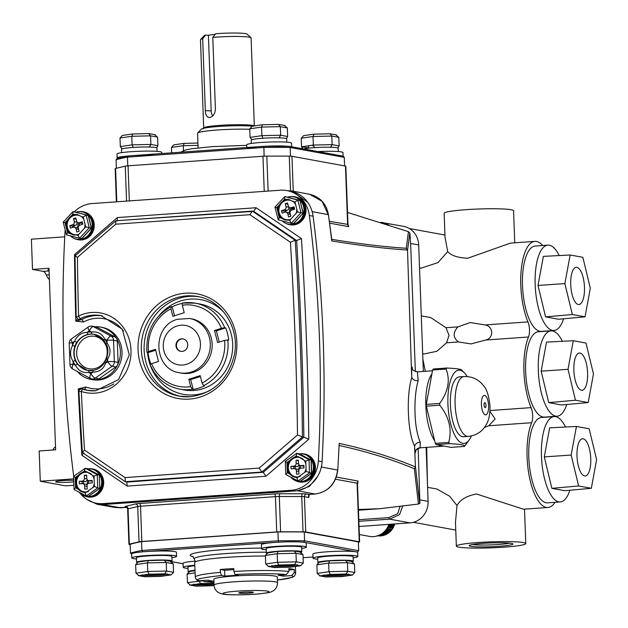 <?xml version="1.0" encoding="UTF-8"?>
<svg xmlns="http://www.w3.org/2000/svg" width="628" height="628" viewBox="0 0 628 628"><rect width="100%" height="100%" fill="white"/><g stroke="black" fill="none" stroke-linecap="round" stroke-linejoin="round"><path stroke-width="0.94" d="M76.451 317.054L78.563 316.065A2.536 0.785 64.1 0 0 80.423 318.537L79.803 319.173L81.554 319.574A2.536 0.761 -118.1 0 1 83.493 321.999L75.815 321.198L77.417 319.048M88.619 390.545A37.986 35.223 100.4 0 1 84.113 389.203A2.536 0.934 110.7 0 0 85.879 386.989A35.458 32.876 -79.6 0 0 98.847 388.881A35.458 32.876 -79.6 0 0 113.794 383.889M249.897 214.69L252.291 211.087L295.231 240.273L290.426 242.243L249.897 214.69L115.717 224.204L115.842 220.758L252.016 211.102M79.803 319.173A2.536 2.347 -79.6 0 1 78.351 319.401L76.184 316.904L75.007 255.863L115.842 220.758M115.717 224.204L77.417 257.339L75.266 255.863M115.717 220.75L253.83 211.346M301.44 238.561A3685.253 3416.909 100.4 0 1 308.795 439.184L265.934 476.26L263.265 472.303L261.86 472.044L125.412 481.715L125.011 477.602L259.191 468.088L261.86 472.044L302.445 436.939L303.842 437.198A3681.454 3413.384 -79.6 0 0 296.628 240.524L253.696 211.338L256.091 207.735L301.44 238.561L296.628 240.524L295.231 240.273A3681.454 3413.384 100.4 0 1 302.445 436.939L297.491 434.953A3677.654 3409.859 -79.6 0 0 290.426 242.243M265.934 476.26L127.217 486.096L126.809 481.974L125.215 481.637L82.299 452.466L84.482 450.048L125.011 477.602M83.32 389.046L83.76 389.164A2.536 2.347 100.4 0 0 83.383 389.062L81.985 388.803C79.944 389.156 78.924 390.027 78.916 391.417L82.299 452.466M75.713 255.258L74.512 254.646L117.365 217.563L256.091 207.735M117.24 221.009L117.365 217.563M308.795 439.184L303.842 437.198L263.265 472.303L127.013 482.061M83.877 452.788L81.868 455.269A3685.253 3416.909 100.4 0 1 78.296 388.873L85.879 386.989M83.76 389.164L83.014 389.219A37.986 35.223 -79.6 0 0 87.457 390.357A37.986 35.223 -79.6 0 0 95.668 390.804M80.062 389.172L78.296 388.873L79.316 389.925M102.27 315.853A37.986 35.223 100.4 0 0 95.228 315.594A37.986 35.223 100.4 0 0 81.554 319.574L75.815 321.198A3685.253 3416.909 100.4 0 1 74.512 254.646M77.417 257.339A3677.654 3409.859 -79.6 0 0 78.563 316.065A40.522 37.57 100.4 0 1 91.869 312.477A40.522 37.57 100.4 0 1 130.993 350.149A40.522 37.57 100.4 0 1 94.828 393.159A40.522 37.57 100.4 0 1 81.334 391.464A2.536 0.942 -71.6 0 1 83.014 389.219M84.482 450.048A3677.654 3409.859 -79.6 0 1 81.334 391.464L79.183 391.487M80.345 493.514A30.395 28.181 -79.6 0 0 96.477 503.248L100.213 503.931A30.395 28.181 -79.6 0 0 106.784 504.284L294.987 490.947A30.395 28.181 -79.6 0 0 322.086 461.643A1266.323 1174.109 -79.6 0 0 313.089 216.22A30.395 28.181 -79.6 0 0 290.56 191.265L286.831 190.582A30.395 28.181 -79.6 0 0 280.253 190.221L92.049 203.558A30.395 28.181 -79.6 0 0 74.245 211.84M96.477 503.248A30.395 28.181 -79.6 0 0 103.047 503.609L291.259 490.264A30.395 28.181 -79.6 0 0 318.357 460.96A1266.323 1174.109 -79.6 0 0 309.353 215.537A30.395 28.181 -79.6 0 0 286.831 190.582M65.202 230.241A30.395 28.181 -79.6 0 0 64.951 232.862A1266.323 1174.109 -79.6 0 0 73.696 476.299M289.579 212.986A7.599 7.041 100.4 0 1 290.466 207.805M298.959 469.791A7.599 7.041 100.4 0 1 299.713 465.332M87.221 484.8A7.599 7.041 100.4 0 1 87.983 480.341M77.841 227.988A7.599 7.041 100.4 0 1 78.736 222.814M285.748 210.741A7.599 7.041 -79.6 0 0 285.819 212.138M295.309 466.73A7.599 7.041 -79.6 0 0 295.191 468.794M83.571 481.739A7.599 7.041 -79.6 0 0 83.461 483.796M74.01 225.75A7.599 7.041 -79.6 0 0 74.088 227.14M182.638 303.018A43.685 40.506 100.4 0 1 195.308 303.167L182.528 303.018L182.332 305.294L184.208 312.697L172.841 316.316L170.965 308.921L171.279 306.645L172.213 306.809A43.685 40.506 100.4 0 1 177.779 304.556A43.685 40.506 100.4 0 1 182.198 303.426M227.783 339.827A43.685 40.506 100.4 0 1 203.629 385.647L204.563 385.82A43.685 40.506 100.4 0 1 198.99 388.073A43.685 40.506 100.4 0 1 193.196 389.446L192.262 389.274A43.685 40.506 100.4 0 1 179.6 389.125L184.263 389.972A43.685 40.506 -79.6 0 0 202.726 388.756A43.685 40.506 -79.6 0 0 232.705 344.317A43.685 40.506 -79.6 0 0 199.971 304.023L195.308 303.167A43.685 40.506 100.4 0 1 224.706 327.722L225.64 327.894A43.685 40.506 100.4 0 1 228.718 339.991L224.549 340.384A41.158 38.159 100.4 0 1 202.075 383.033L200.199 375.63L188.832 379.257L190.708 386.652A41.158 38.159 100.4 0 1 151.568 363.667L150.202 364.57M150.814 363.934A43.685 40.506 100.4 0 1 148.059 352.638L146.944 352.355C145.743 331.741 153.789 316.512 171.083 306.668L171.279 306.645M181.555 373.134A27.608 25.599 -79.6 0 0 193.22 372.357A27.608 25.599 -79.6 0 0 212.17 344.277A27.608 25.599 -79.6 0 0 191.485 318.82L189.617 318.474A27.608 25.599 100.4 0 1 210.302 343.94A27.608 25.599 100.4 0 1 191.352 372.019A27.608 25.599 100.4 0 1 179.694 372.789L181.555 373.134M183.227 338.939A6.335 5.872 -79.6 0 0 180.786 339.159A6.335 5.872 -79.6 0 0 176.437 345.471A6.335 5.872 -79.6 0 0 180.95 351.39M183.392 351.178A6.335 5.872 -79.6 0 0 187.733 344.733A6.335 5.872 -79.6 0 0 182.991 338.892A6.335 5.872 -79.6 0 0 180.315 339.073A6.335 5.872 -79.6 0 0 175.973 345.51A6.335 5.872 -79.6 0 0 180.715 351.35A6.335 5.872 -79.6 0 0 183.392 351.178M151.568 363.667L158.515 361.453L155.438 349.349L148.491 351.562C146.34 328.601 161.31 313.144 170.965 308.921M155.658 350.212L148.059 352.638M147.125 352.465L148.491 351.562M203.629 385.647L202.075 383.033M182.332 305.294C192.521 303.191 212.515 307.492 221.472 328.287L214.525 330.501L217.602 342.605L224.549 340.384M225.64 327.894L216.393 330.838L219.251 342.079M214.525 330.501L216.393 330.838M221.472 328.287L224.706 327.722M174.49 315.79L172.213 306.809M200.418 376.494L190.7 379.595L188.832 379.257M193.196 389.446L190.7 379.595M192.262 389.274L190.708 386.652M131.888 554.375L130.498 553.166L130.177 544.343A119.037 10.331 -2.1 0 1 141.559 541.634L141.881 550.458L142.799 551.777A117.766 10.221 177.9 0 0 142.399 551.855M141.559 541.634L277.921 531.971L278.353 542.168L142.799 551.777M277.921 531.971A119.037 10.331 -2.1 0 1 304.266 532.002L304.596 540.826L303.622 542.2A117.766 10.221 177.9 0 0 302.924 542.192M303.622 542.2L357.403 552.028L358.69 550.709L358.368 541.885L304.266 532.002M484.062 404.974A2.536 0.926 85.9 0 0 485.177 407.666A2.536 0.926 85.9 0 0 485.931 405.311A2.536 0.926 85.9 0 0 484.816 402.619A2.536 0.926 85.9 0 0 484.062 404.974M468.3 436.413L463.597 436.75A30.011 10.935 -94.1 0 1 450.409 404.793A30.011 10.935 -94.1 0 1 459.351 376.871L464.053 376.541C472.335 376.329 478.889 379.485 483.733 386C486.794 389.07 488.89 395.868 490.021 406.395C490.06 414.229 488.867 420.187 486.441 424.269C482.571 431.405 476.526 435.455 468.3 436.413A30.011 10.935 -94.1 0 1 455.119 404.456A30.011 10.935 -94.1 0 1 464.053 376.541M467.177 376.549A36.722 13.384 85.9 0 0 464.304 372.734A36.722 13.384 85.9 0 0 447.937 404.338A36.722 13.384 85.9 0 0 469.085 440.15A36.722 13.384 85.9 0 0 471.385 435.965M461.666 370.771C462.844 369.429 457.867 368.518 446.736 368.039A43.057 15.692 -94.1 0 0 446.029 369.06C450.402 379.971 448.29 391.432 439.694 403.443A43.057 15.692 -94.1 0 0 439.726 404.33A43.057 15.692 -94.1 0 0 439.757 405.217L426.349 406.167A43.057 15.692 -94.1 0 1 426.286 404.393L439.694 403.443M446.029 369.06L432.621 370.01A43.057 15.692 -94.1 0 1 433.328 368.989L446.736 368.039M426.286 404.393L432.621 370.01M448.722 442.395A43.057 15.692 -94.1 0 0 449.515 443.682L436.099 444.632A43.057 15.692 -94.1 0 1 435.306 443.344L448.722 442.395C452.176 429.442 449.193 417.055 439.757 405.217M435.306 443.344L426.349 406.167M436.099 444.632L451.037 447.364L464.445 446.414C465.615 445.064 460.638 444.161 449.515 443.682M469.085 440.15L464.516 446.312A43.057 15.692 -94.1 0 1 464.445 446.414M103.879 340.227L94.153 334.292L92.12 334.049A18.361 17.027 -79.6 0 0 90.11 334.065A18.361 17.027 -79.6 0 0 88.116 334.332C83.524 335.399 79.725 338.084 76.718 342.378A18.361 17.027 -79.6 0 0 74.85 346.24C73.366 351.217 73.547 356.029 75.376 360.676A18.361 17.027 -79.6 0 0 77.519 364.248L87.52 370.418L89.443 370.646A1.9 0.707 93.2 0 0 89.412 370.638A1.9 0.707 93.2 0 0 88.611 372.404L90.872 373.621L93.03 372.09A20.261 18.785 100.4 0 1 90.825 372.388A20.261 18.785 100.4 0 1 88.611 372.404C83.029 373.22 78.641 370.873 75.446 365.355A1.9 0.549 -37.6 0 1 77.519 364.248M93.454 370.355A1.9 0.667 78.8 0 0 93.36 370.355A1.9 0.667 78.8 0 0 93.03 372.09C99.255 372.059 103.447 369.099 105.606 363.219L107.765 361.689A5.063 1.382 54.8 0 0 112.145 366.234L115.882 366.917A5.063 4.694 -79.6 0 0 118.072 362.38L117.287 340.98A5.063 4.694 -79.6 0 0 114.775 336.781L97.089 327.306A5.063 4.694 -79.6 0 0 95.809 326.858L92.073 326.175A5.063 4.694 100.4 0 1 93.36 326.623L97.089 327.306M106.187 344.018A1.9 0.424 -24.2 0 1 106.053 343.94A1.9 0.424 -24.2 0 1 107.082 343.029C110.795 348.148 110.991 353.462 107.663 358.957L107.765 361.689A5.063 0.44 -2.1 0 1 114.335 361.697A5.063 4.694 100.4 0 1 112.145 366.234L95.244 378.158A5.063 4.694 100.4 0 1 91.821 378.943L95.558 379.626A5.063 4.694 -79.6 0 0 98.981 378.841L115.882 366.917M72.856 369.021A5.063 1.821 -61.8 0 1 72.66 368.95A5.063 1.821 -61.8 0 1 73.186 364.146L75.446 365.355A20.261 18.785 100.4 0 1 73.084 361.406C69.967 356.398 69.771 351.091 72.503 345.479A20.261 18.785 100.4 0 1 74.559 341.224C77.323 335.446 81.514 332.487 87.135 332.345A20.261 18.785 100.4 0 1 91.562 332.031L89.302 330.823A5.063 1.821 -61.8 0 1 93.36 326.623L111.038 336.098A5.063 4.694 100.4 0 1 113.55 340.298L117.287 340.98M77.197 371.384A26.596 24.657 -79.6 0 0 90.903 379.398A26.596 24.657 -79.6 0 0 96.657 379.712A26.596 24.657 -79.6 0 0 120.333 354.592A26.596 24.657 -79.6 0 0 100.464 327.086A26.596 24.657 -79.6 0 0 95.15 326.741M90.903 379.398L92.536 379.697A26.596 24.657 -79.6 0 0 98.29 380.019A26.596 24.657 -79.6 0 0 121.965 354.891A26.596 24.657 -79.6 0 0 102.097 327.384L100.464 327.086M92.12 334.049A1.9 0.707 93.2 0 1 91.562 332.031C97.733 331.325 102.121 333.672 104.719 339.081A20.261 18.785 100.4 0 1 107.082 343.029L106.98 340.29A5.063 1.821 -61.8 0 1 111.038 336.098L114.775 336.781M88.116 334.332A1.9 0.667 78.8 0 1 87.135 332.345L89.302 330.823A5.063 1.382 -125.2 0 1 88.242 327.023L71.349 338.947A5.063 1.382 54.8 0 0 72.401 342.747L72.503 345.479L74.85 346.24M71.349 338.947A5.063 5.063 0 0 0 69.206 343.273L69.991 364.672A5.063 5.063 0 0 0 72.66 368.95L90.346 378.425A5.063 5.063 0 0 0 91.821 378.943A5.063 4.694 100.4 0 1 90.542 378.496A5.063 1.821 -61.8 0 1 90.346 378.425A5.063 1.821 -61.8 0 1 90.872 373.621A5.063 1.382 -125.2 0 0 95.244 378.158L98.981 378.841M104.052 340.439A1.9 0.549 -37.6 0 1 103.918 340.368A1.9 0.549 -37.6 0 1 104.719 339.081L106.98 340.29A5.063 0.44 -2.1 0 1 113.55 340.298L114.335 361.697L118.072 362.38M69.206 343.273A5.063 0.44 -2.1 0 1 72.401 342.747L74.559 341.224L76.718 342.378M69.991 364.672A5.063 0.44 -2.1 0 1 73.186 364.146L73.084 361.406A1.9 0.424 -24.2 0 1 75.376 360.676M104.852 362.317L105.606 363.219A20.261 18.785 100.4 0 0 107.663 358.957L106.579 358.455C108.463 352.19 108.283 347.347 106.053 343.94L103.918 340.368C101.728 337.252 98.478 335.226 94.153 334.292M106.721 358.455L104.695 362.332C101.932 366.783 98.149 369.46 93.36 370.355L87.543 370.418M266.57 553.331A17.725 1.539 -2.1 0 1 266.382 553.119L266.217 548.582A17.725 1.539 -2.1 0 1 277.395 546.737A17.725 1.539 -2.1 0 1 301.644 547.278L301.817 551.824A17.725 1.539 -2.1 0 1 301.142 552.271M266.382 553.119A17.725 1.539 -2.1 0 1 277.56 551.274A17.725 1.539 -2.1 0 1 301.817 551.824M266.256 549.767A22.412 1.947 -2.1 0 1 261.531 548.754L261.381 544.719A22.412 1.947 -2.1 0 1 275.519 542.388A22.412 1.947 -2.1 0 1 306.181 543.079L306.331 547.114A22.412 1.947 -2.1 0 1 301.691 548.472M261.531 548.754A22.412 1.947 -2.1 0 1 275.668 546.423A22.412 1.947 -2.1 0 1 306.331 547.114M294.234 550.999L278.078 551.376L294.234 550.999L300.671 552.145M294.579 564.627L296.298 561.84L303.293 563.12L300.49 565.71L294.579 564.627L278.675 565.004L268.698 566.464L265.715 564.007L265.401 555.435L267.803 552.883L278.078 551.376M299.996 552.091L302.979 554.548L295.984 553.268L277.191 553.715L265.401 555.435M294.077 551.015L295.984 553.268L296.298 561.84L277.505 562.288L277.191 553.715L278.173 551.384M303.293 563.12L302.979 554.548M274.617 567.539L268.023 566.409L274.452 567.555L290.521 567.17L300.891 565.671L290.521 567.17M278.675 565.004L277.505 562.288L265.715 564.007M318.043 562.743A17.725 1.539 -2.1 0 1 317.854 562.523L317.69 557.986A17.725 1.539 -2.1 0 1 328.876 556.141A17.725 1.539 -2.1 0 1 353.124 556.691L353.289 561.228A17.725 1.539 -2.1 0 1 352.614 561.675M317.854 562.523A17.725 1.539 -2.1 0 1 329.041 560.678A17.725 1.539 -2.1 0 1 353.289 561.228M317.729 559.179A22.412 1.947 -2.1 0 1 313.003 558.159L312.862 554.124A22.412 1.947 -2.1 0 1 327 551.792A22.412 1.947 -2.1 0 1 357.654 552.483L357.803 556.518A22.412 1.947 -2.1 0 1 353.164 557.876M313.003 558.159A22.412 1.947 -2.1 0 1 327.149 555.827A22.412 1.947 -2.1 0 1 357.803 556.518M345.714 560.404L329.559 560.788L345.714 560.404L352.143 561.55M346.052 574.031L347.771 571.245L354.765 572.524L352.371 575.083L346.052 574.031L330.147 574.408L320.17 575.868L317.187 573.411L316.873 564.839L319.275 562.288L329.559 560.788M351.468 561.503L354.451 563.952L347.457 562.672L328.664 563.12L316.873 564.839M345.549 560.419L347.457 562.672L347.771 571.245L328.978 571.692L328.664 563.12L329.653 560.796M354.765 572.524L354.451 563.952M326.089 576.951L319.503 575.813L325.932 576.959L341.993 576.575L351.97 575.115M330.147 574.408L328.978 571.692L317.187 573.411M188.29 571.935A17.725 1.539 -2.1 0 1 188.102 571.723L187.937 567.186A17.725 1.539 -2.1 0 1 194.829 565.71M188.102 571.723A17.725 1.539 -2.1 0 1 194.994 570.248M187.976 568.371A22.412 1.947 -2.1 0 1 183.25 567.359L183.101 563.324A22.412 1.947 -2.1 0 1 194.97 561.165M183.25 567.359A22.412 1.947 -2.1 0 1 194.806 565.224M213.975 583.286L200.395 583.608L190.417 585.068L187.434 582.611L187.12 574.039L189.915 571.449M200.395 583.608L199.217 580.759M196.336 586.144L189.742 585.013L196.172 586.16L214.07 585.5M136.818 562.531A17.725 1.539 -2.1 0 1 136.621 562.319L136.457 557.774A17.725 1.539 -2.1 0 1 147.643 555.937A17.725 1.539 -2.1 0 1 171.891 556.479L172.056 561.016A17.725 1.539 -2.1 0 1 171.381 561.463M136.621 562.319A17.725 1.539 -2.1 0 1 147.808 560.474A17.725 1.539 -2.1 0 1 172.056 561.016M136.504 558.967A22.412 1.947 -2.1 0 1 131.778 557.947L131.629 553.912A22.412 1.947 -2.1 0 1 145.767 551.588A22.412 1.947 -2.1 0 1 176.429 552.271L176.57 556.306A22.412 1.947 -2.1 0 1 171.939 557.672M131.778 557.947A22.412 1.947 -2.1 0 1 145.916 555.615A22.412 1.947 -2.1 0 1 176.57 556.306M164.481 560.192L148.326 560.576L164.481 560.192L170.91 561.346M164.819 573.827L166.546 571.04L173.54 572.312L171.138 574.871L164.819 573.827L148.915 574.196L138.945 575.656L135.962 573.207L135.648 564.635L138.042 562.076L148.326 560.576M170.235 561.291L173.226 563.74L166.232 562.468L147.431 562.908L135.648 564.635M164.324 560.207L166.232 562.468L166.546 571.04L147.745 571.48L147.431 562.908L148.42 560.584M173.54 572.312L173.226 563.74M144.856 576.74L138.27 575.609L144.699 576.755L160.76 576.363L170.738 574.903M148.915 574.196L147.745 571.48L135.962 573.207M74.01 214.572A10.386 9.624 -79.6 0 0 72.919 214.839A10.386 9.624 -79.6 0 0 71.859 215.239L66.419 221.189A10.386 9.624 -79.6 0 0 65.728 225.436L67.494 232.556L73.562 235.005L76.749 234.998A10.386 9.624 -79.6 0 0 77.841 234.731A10.386 9.624 -79.6 0 0 78.892 234.33L84.34 228.38A10.386 9.624 -79.6 0 0 85.023 224.133L83.948 219.769A10.386 9.624 -79.6 0 0 81.404 216.519L77.299 214.58L72.77 214.25L73.013 211.612L75.125 212.005M75.87 212.201A13.926 12.913 100.4 0 1 76.004 212.162A13.926 12.913 100.4 0 1 81.805 211.801L82.739 211.974A13.926 12.913 100.4 0 1 93.172 224.863A13.926 12.913 100.4 0 1 83.532 239.009A13.926 12.913 100.4 0 1 77.731 239.378L76.797 239.205A13.926 12.913 100.4 0 1 70.422 235.877M81.805 211.801A13.926 12.913 100.4 0 1 92.237 224.691A13.926 12.913 100.4 0 1 82.598 238.844A13.926 12.913 100.4 0 1 76.797 239.205M79.042 211.62A14.185 13.149 100.4 0 1 82.778 211.722L83.618 211.871A14.185 13.149 100.4 0 1 94.247 225.005A14.185 13.149 100.4 0 1 84.427 239.409A14.185 13.149 100.4 0 1 78.524 239.778L77.684 239.621A14.185 13.149 100.4 0 1 74.143 238.397M82.778 211.722A14.185 13.149 100.4 0 1 93.407 224.848A14.185 13.149 100.4 0 1 83.587 239.252A14.185 13.149 100.4 0 1 77.684 239.621M83.948 219.769L83.265 217.013L86.13 215.074L89.262 227.752L79.583 238.287L81.923 238.577L84.207 236.089A2.536 0.534 -137.5 0 1 83.995 236.128L91.319 228.129L88.179 215.451L78.257 212.829A2.536 0.95 104.8 0 0 78.233 212.829M84.207 236.089L88.736 231.135A2.536 0.534 -137.5 0 1 88.524 231.175M88.736 231.135L91.476 228.145L85.706 226.889L85.023 224.133M78.288 212.837A2.536 0.95 104.8 0 0 78.257 212.829L84.419 214.454A2.536 0.95 104.8 0 0 84.395 214.454M84.45 214.462A2.536 0.95 104.8 0 0 84.419 214.454L88.383 215.632L91.476 228.145M79.552 238.279L66.466 234.833L63.2 222.139L73.013 211.612L88.179 215.451M83.265 217.013L81.404 216.519M66.419 221.189L65.053 222.681L63.357 222.163M66.497 234.841L67.494 232.556M66.466 234.833L79.583 238.287L77.982 235.327L78.892 234.33M84.34 228.38L85.706 226.889M79.097 231.269L78.351 228.239A2.536 2.347 100.4 0 1 80.023 225.107L82.872 224.22L82.276 221.794L79.426 222.681A2.536 2.347 100.4 0 1 76.553 220.962L75.8 217.932L73.523 218.638L74.277 221.676A2.536 2.347 100.4 0 1 72.597 224.808L69.747 225.695L70.352 228.121L73.193 227.234A2.536 2.347 100.4 0 1 76.074 228.945L76.82 231.983L79.097 231.269M82.59 223.081L82.229 223.191A2.536 2.347 100.4 0 1 81.169 223.254L78.374 222.744M76.09 219.109L73.523 218.638M77.008 221.904L77.071 222.186A2.536 2.347 100.4 0 1 75.399 225.319L72.55 226.206L72.832 227.344M74.253 227.163L77.048 227.681A2.536 2.347 100.4 0 1 78.422 228.514M72.55 226.206L69.747 225.695M66.811 229.801A10.386 9.624 -79.6 0 0 69.355 233.051M285.748 199.563A10.386 9.624 -79.6 0 0 284.657 199.837A10.386 9.624 -79.6 0 0 283.597 200.238L278.149 206.18A10.386 9.624 -79.6 0 0 277.466 210.427L278.542 214.8A10.386 9.624 -79.6 0 0 281.085 218.042L285.293 220.004L289.72 220.318L296.071 213.379A10.386 9.624 -79.6 0 0 296.761 209.124L295.678 204.759A10.386 9.624 -79.6 0 0 293.135 201.517L289.029 199.571L284.508 199.241L284.743 196.611L289.995 197.828A2.536 0.95 104.8 0 0 289.963 197.82L286.8 196.988M288.48 219.988A10.386 9.624 -79.6 0 0 289.571 219.721A10.386 9.624 -79.6 0 0 290.631 219.321M287.608 197.192A13.926 12.913 100.4 0 1 287.734 197.153A13.926 12.913 100.4 0 1 293.535 196.792L294.469 196.964A13.926 12.913 100.4 0 1 304.91 209.854A13.926 12.913 100.4 0 1 295.262 224.008A13.926 12.913 100.4 0 1 289.461 224.369L288.527 224.196A13.926 12.913 100.4 0 1 282.16 220.868M293.535 196.792A13.926 12.913 100.4 0 1 303.976 209.689A13.926 12.913 100.4 0 1 294.328 223.835A13.926 12.913 100.4 0 1 288.527 224.196M290.772 196.611A14.185 13.149 100.4 0 1 294.516 196.713L295.356 196.87A14.185 13.149 100.4 0 1 305.985 209.995A14.185 13.149 100.4 0 1 296.165 224.4A14.185 13.149 100.4 0 1 290.254 224.769L289.414 224.62A14.185 13.149 100.4 0 1 285.881 223.387M294.516 196.713A14.185 13.149 100.4 0 1 305.145 209.838A14.185 13.149 100.4 0 1 295.325 224.251A14.185 13.149 100.4 0 1 289.414 224.62M295.678 204.759L294.995 202.004L297.86 200.065L299.917 200.442L289.963 197.82L296.157 199.453A2.536 0.95 104.8 0 0 296.126 199.445M291.29 223.278L278.204 219.824L274.931 207.138L284.743 196.611L297.86 200.065L300.993 212.743L303.049 213.12L299.941 200.45L296.157 199.453A2.536 0.95 104.8 0 1 296.18 199.461M276.948 207.491L277.717 207.648M284.688 199.288L284.468 199.531A2.536 0.534 -137.5 0 1 284.971 199.743M296.071 213.379L297.436 211.879L300.993 212.743L291.345 223.285L293.653 223.576L295.937 221.08A2.536 0.534 -137.5 0 1 295.725 221.119L303.206 213.135L299.941 200.45M295.937 221.08L300.474 216.126A2.536 0.534 -137.5 0 1 300.262 216.165M278.149 206.18L276.783 207.672L277.466 210.427M276.783 207.672L275.095 207.154M278.228 219.831L279.224 217.555L281.085 218.042M289.72 220.318L291.314 223.285L278.204 219.824M282.082 213.112L284.931 212.225A2.536 2.347 100.4 0 1 287.805 213.944L288.558 216.974L290.835 216.268L290.081 213.23A2.536 2.347 100.4 0 1 291.761 210.097L294.603 209.21L294.006 206.785L291.156 207.672A2.536 2.347 100.4 0 1 288.283 205.953L287.538 202.923L285.261 203.637L286.007 206.667A2.536 2.347 100.4 0 1 284.327 209.799L281.485 210.686L282.082 213.112M285.983 212.162L288.786 212.672A2.536 2.347 100.4 0 1 290.152 213.512M294.32 208.072L293.959 208.182A2.536 2.347 100.4 0 1 292.907 208.253L290.105 207.742M287.828 204.1L285.261 203.637M288.739 206.902L288.809 207.177A2.536 2.347 100.4 0 1 287.129 210.309L284.28 211.196L281.485 210.686M284.508 199.241L283.597 200.238M84.073 492.313A10.386 9.624 -79.6 0 0 85.188 492.305A10.386 9.624 -79.6 0 0 86.295 492.156L94.404 486.433L94.137 479.031A10.386 9.624 -79.6 0 0 92.324 475.255L86.688 471.754L84.403 471.008L76.844 476.354A10.386 9.624 -79.6 0 0 75.313 480.365L75.478 484.902A10.386 9.624 -79.6 0 0 77.291 488.678L82.951 492.187L85.212 492.925L86.295 492.156M85.541 471.62A10.386 9.624 -79.6 0 0 84.427 471.628A10.386 9.624 -79.6 0 0 83.32 471.777M87.692 468.865A13.926 12.913 100.4 0 1 88.218 468.818A13.926 12.913 100.4 0 1 91.233 468.983L92.167 469.147A13.926 12.913 100.4 0 1 102.568 483.56A13.926 12.913 100.4 0 1 90.173 496.724A13.926 12.913 100.4 0 1 87.159 496.56L86.224 496.387A13.926 12.913 100.4 0 1 79.01 492.148M91.233 468.983A13.926 12.913 100.4 0 1 101.642 483.387A13.926 12.913 100.4 0 1 89.239 496.552A13.926 12.913 100.4 0 1 86.224 496.387M88.47 468.802A14.185 13.149 100.4 0 1 89.145 468.731A14.185 13.149 100.4 0 1 92.214 468.904L93.054 469.053A14.185 13.149 100.4 0 1 103.644 483.725A14.185 13.149 100.4 0 1 91.021 497.125A14.185 13.149 100.4 0 1 87.951 496.96L87.111 496.803A14.185 13.149 100.4 0 1 83.579 495.578M92.214 468.904A14.185 13.149 100.4 0 1 102.804 483.576A14.185 13.149 100.4 0 1 90.181 496.976A14.185 13.149 100.4 0 1 87.111 496.803M76.844 476.354L75.211 477.5L73.578 476.385L85.235 468.268L97.262 474.713L99.318 475.09L95.841 473.229A2.536 0.911 -61.8 0 1 95.943 473.261L95.943 473.261A2.536 0.911 -61.8 0 1 96.029 473.324M95.841 473.229L90.189 470.199A2.536 0.911 -61.8 0 1 90.291 470.239A2.536 0.911 -61.8 0 1 90.377 470.301M99.318 475.09L99.797 488.27L99.318 475.09M90.189 470.199L87.284 468.645L85.235 468.268L84.403 471.008M73.578 476.385L74.041 489.385L75.588 487.768L77.291 488.678M94.404 486.433L97.748 487.893L97.262 474.713L94.027 476.165L92.324 475.255M85.212 492.925L86.248 496.002L88.305 496.379L91.084 494.424A2.536 0.691 54.8 0 0 91.28 494.393L91.28 494.393A2.536 0.691 54.8 0 0 91.382 494.212M74.128 489.534L86.248 496.002L97.748 487.893L99.797 488.27L96.477 490.609A2.536 0.691 54.8 0 0 96.681 490.578A2.536 0.691 54.8 0 0 96.783 490.397M92.167 480.42L89.223 480.624A2.536 2.347 100.4 0 1 86.782 478.269L86.664 475.121L84.309 475.286L84.427 478.442A2.536 2.347 100.4 0 1 82.166 481.127L79.222 481.338L79.316 483.858L82.26 483.646A2.536 2.347 100.4 0 1 84.702 486.001L84.819 489.157L87.174 488.984L87.057 485.837A2.536 2.347 100.4 0 1 89.317 483.144L92.261 482.94L92.167 480.42M92.19 481.127L92.026 481.134A2.536 2.347 100.4 0 1 91.476 481.111L88.674 480.593M86.688 475.718L84.309 475.286M87.174 479.572A2.536 2.347 100.4 0 1 84.968 481.637L79.222 481.338M82.025 481.849L82.095 483.662M82.81 483.678L85.604 484.188A2.536 2.347 100.4 0 1 87.104 485.216M92.779 487.579A10.386 9.624 -79.6 0 0 94.302 483.568M75.211 477.5L75.313 480.365M88.768 496.049L88.305 496.379M304.509 472.578A10.386 9.624 -79.6 0 0 306.032 468.559L305.867 464.021A10.386 9.624 -79.6 0 0 304.062 460.245L298.418 456.744L297.279 456.611A10.386 9.624 -79.6 0 0 296.165 456.619A10.386 9.624 -79.6 0 0 295.058 456.768L288.574 461.345A10.386 9.624 -79.6 0 0 287.051 465.356L287.216 469.893A10.386 9.624 -79.6 0 0 289.029 473.677L294.689 477.178L295.812 477.304A10.386 9.624 -79.6 0 0 296.918 477.296A10.386 9.624 -79.6 0 0 298.033 477.147L306.142 471.424L311.692 473.261L311.229 460.253L307.673 458.252A2.536 0.911 -61.8 0 1 307.759 458.322M299.454 453.856A13.926 12.913 100.4 0 1 299.956 453.809A13.926 12.913 100.4 0 1 302.963 453.973L303.897 454.146A13.926 12.913 100.4 0 1 314.306 468.551A13.926 12.913 100.4 0 1 301.903 481.715A13.926 12.913 100.4 0 1 298.889 481.55L297.955 481.378A13.926 12.913 100.4 0 1 290.748 477.139M302.963 453.973A13.926 12.913 100.4 0 1 313.372 468.386A13.926 12.913 100.4 0 1 300.969 481.543A13.926 12.913 100.4 0 1 297.955 481.378M300.2 453.793A14.185 13.149 100.4 0 1 300.875 453.73A14.185 13.149 100.4 0 1 303.944 453.895L304.784 454.052A14.185 13.149 100.4 0 1 315.382 468.724A14.185 13.149 100.4 0 1 302.751 482.123A14.185 13.149 100.4 0 1 299.682 481.951L298.842 481.802A14.185 13.149 100.4 0 1 295.309 480.569M303.944 453.895A14.185 13.149 100.4 0 1 314.542 468.567A14.185 13.149 100.4 0 1 301.911 481.966A14.185 13.149 100.4 0 1 298.842 481.802M287.216 469.893L287.318 472.758L285.771 474.375L285.293 461.399L296.722 453.322L299.234 453.754M295.812 477.304L296.942 477.916L297.986 481.001L300.035 481.37L302.814 479.415A2.536 0.691 54.8 0 0 303.018 479.384L303.018 479.384A2.536 0.691 54.8 0 0 303.112 479.203M285.866 474.525L297.986 481.001L309.478 472.884L309 459.704L311.143 460.112M296.942 477.916L298.033 477.147M302.814 479.415L311.535 473.261L311.048 460.081L307.579 458.22A2.536 0.911 -61.8 0 1 307.673 458.252L299.124 453.675M307.579 458.22L301.927 455.19A2.536 0.911 -61.8 0 1 302.021 455.229M300.506 481.048L300.035 481.37M297.279 456.611L296.141 456.007L296.966 453.259L309 459.704L305.765 461.156L304.062 460.245M296.141 456.007L295.058 456.768M288.574 461.345L286.941 462.491L285.308 461.376M286.941 462.491L287.051 465.356M296.047 460.277L296.157 463.433A2.536 2.347 100.4 0 1 293.896 466.117L290.96 466.329L291.054 468.849L293.99 468.645A2.536 2.347 100.4 0 1 296.44 470.992L296.557 474.148L298.904 473.983L298.787 470.827A2.536 2.347 100.4 0 1 301.048 468.143L303.991 467.931L303.897 465.411L300.961 465.623A2.536 2.347 100.4 0 1 298.512 463.268L298.394 460.112L296.047 460.277L298.418 460.716M298.912 464.563A2.536 2.347 100.4 0 1 296.699 466.635L290.96 466.329M293.763 466.84L293.826 468.653M294.54 468.669L297.342 469.187A2.536 2.347 100.4 0 1 298.842 470.207M303.928 466.117L303.756 466.133A2.536 2.347 100.4 0 1 303.206 466.102L300.412 465.591M306.142 471.424L306.032 468.559M251.357 143.467L251.239 140.115A17.725 1.539 -2.1 0 1 262.418 138.27A17.725 1.539 -2.1 0 1 286.666 138.819L286.792 142.163M246.82 147.517L246.718 144.825A22.412 1.947 -2.1 0 1 260.856 142.493A22.412 1.947 -2.1 0 1 291.518 143.184L291.651 146.771M246.985 148.655A22.412 1.947 -2.1 0 1 261.005 146.528A22.412 1.947 -2.1 0 1 263.823 146.348M264.726 146.3A22.412 1.947 -2.1 0 1 288.346 146.324M127.971 155.987A22.412 1.947 -2.1 0 1 131.252 155.728A22.412 1.947 -2.1 0 1 154.174 155.234M117.53 158.413A22.412 1.947 -2.1 0 1 117.114 158.06L116.965 154.025A22.412 1.947 -2.1 0 1 131.103 151.693A22.412 1.947 -2.1 0 1 161.765 152.384L161.804 153.546M121.604 152.659L121.479 149.315A17.725 1.539 -2.1 0 1 132.665 147.47A17.725 1.539 -2.1 0 1 156.914 148.012L157.039 151.364M317.941 151.576A22.412 1.947 -2.1 0 1 342.99 152.588L343.124 156.176M303.701 148.977A17.725 1.539 -2.1 0 1 313.898 147.682A17.725 1.539 -2.1 0 1 338.147 148.224L338.264 151.576M278.934 138.011L280.653 135.224L261.86 135.664L250.07 137.391L251.906 139.667M286.478 138.607L287.648 136.504L280.653 135.224L280.339 126.652L287.334 127.931L287.648 136.504M308.458 145.782L308.544 148.161M337.95 148.012L339.128 145.908L332.134 144.628L313.333 145.076L301.55 146.795L302.822 148.812M330.406 147.415L332.134 144.628L331.812 136.056L338.806 137.336L335.823 134.879M314.502 147.792L313.333 145.076L313.019 136.504L331.812 136.056L330.069 133.788L336.498 134.934M313.396 145.712L312.775 145.759L312.752 145.154M312.775 145.759L313.419 145.877M309.58 148.051L301.55 146.795L301.228 138.223L303.63 135.672L313.914 134.164L330.069 133.788M329.912 133.803L313.914 134.164M314.008 134.172L313.019 136.504L301.228 138.223M338.806 137.336L339.128 145.908M197.922 143.051L184.153 143.365L173.877 144.864L171.475 147.423L171.672 152.847M184.247 143.372L183.266 145.696L183.447 150.587M174.278 144.833L173.877 144.864M116.384 168.257L116.078 159.826L117.365 158.515M344.584 165.902L344.27 157.377L343.194 156.191L289.343 146.348L290.167 147.486A119.037 10.331 177.9 0 0 263.823 147.462L127.453 157.126L128.285 155.917L263.831 146.308L264.145 156.176M148.836 133.576L132.775 133.968L131.794 136.292L132.108 144.864L120.317 146.583L120.003 138.011L122.397 135.46L132.626 133.96L148.836 133.576L155.265 134.722M148.679 133.591L150.587 135.844L150.901 144.416L132.108 144.864L133.277 147.58M120.003 138.011L131.794 136.292L150.587 135.844L157.581 137.124L154.598 134.675M157.581 137.124L157.895 145.696L150.901 144.416L149.181 147.203M156.725 147.8L157.895 145.696M120.317 146.583L122.154 148.86M117.114 158.06A22.412 1.947 -2.1 0 1 127.688 156.011M116.981 158.586L128.285 155.917A117.766 10.221 -2.1 0 0 127.994 155.972M127.774 165.831L127.453 157.126A119.037 10.331 177.9 0 0 116.078 159.826M290.489 156.16L290.167 147.486L344.27 157.377M289.21 146.34L263.831 146.308A117.766 10.221 -2.1 0 1 264.608 146.308A117.766 10.221 -2.1 0 1 288.409 146.332A117.766 10.221 -2.1 0 1 289.108 146.34M263.03 138.388L261.86 135.664L261.546 127.092L280.339 126.652L278.432 124.391L285.026 125.529M250.07 137.391L249.756 128.819L252.158 126.259L262.433 124.76L278.596 124.383M287.334 127.931L284.351 125.474M278.432 124.391L262.433 124.76M262.528 124.768L261.546 127.092L249.756 128.819M542.71 245.509A47.445 17.286 85.9 0 0 536.54 241.474A47.445 17.286 85.9 0 0 534.923 241.38A47.445 17.286 85.9 0 0 521.122 270.974A47.445 17.286 85.9 0 0 527.96 321.905A10.134 3.69 -94.1 0 1 528.517 336.993A47.445 17.286 85.9 0 0 531.107 407.635A10.134 3.69 -94.1 0 1 531.657 422.715A47.445 17.286 85.9 0 0 529.216 476.04A47.445 17.286 85.9 0 0 547.914 507.487A47.445 17.286 85.9 0 0 555.042 502.306M470.976 343.924L458.448 341.954C452.945 337.699 452.757 332.667 457.89 326.874L470.191 322.541L485.114 324.943C493.569 326.285 494 338.272 485.664 340.031L470.976 343.924M562.343 341.287A42.782 15.59 85.9 0 0 552.522 330.948A42.782 15.59 85.9 0 0 551.062 330.862A42.782 15.59 85.9 0 0 538.416 372.647A42.782 15.59 85.9 0 0 555.647 416.121A42.782 15.59 85.9 0 0 557.115 416.207A42.782 15.59 85.9 0 0 566.739 404.51M551.062 330.862L538.392 331.765A42.782 15.59 85.9 0 0 525.746 373.542A42.782 15.59 85.9 0 0 542.977 417.023A42.782 15.59 85.9 0 0 544.445 417.102L557.115 416.207M587.612 372.899A18.652 6.798 85.9 0 0 579.236 353.054A18.652 6.798 85.9 0 0 573.866 370.387A18.652 6.798 85.9 0 0 581.873 390.263A18.652 6.798 85.9 0 0 587.612 372.899M547.914 507.487L523.462 509.214L476.479 493.993C466.651 495.853 460.167 499.7 457.019 505.532L455.473 522.315L456.344 546.117A34.736 3.014 177.9 0 0 503.86 547.184A34.736 3.014 177.9 0 0 525.769 543.573A34.736 3.014 177.9 0 0 478.253 542.506A34.736 3.014 177.9 0 0 456.344 546.117M422.683 353.721L424.049 353.972L436.884 351.28L446.555 342.802L449.044 335.383L446.006 327.714L430.698 317.58L421.302 315.868M347.527 212.445L408.435 231.654L406.277 248.264L407.525 250.399L411.678 376.431C411.646 369.319 411.803 366.226 412.149 367.168L412.4 368.573C411.858 369.688 413.546 370.779 417.447 371.847L432.48 370.779M417.392 372.019L418.193 380.599C416.176 387.539 415.092 396.197 414.943 406.559C414.849 421.828 416.623 433.705 420.265 442.198L420.101 447.827L442.512 446.241A37.986 13.847 -94.1 0 1 441.217 446.163A37.986 13.847 -94.1 0 1 438.705 445.111M434.717 440.895A37.986 13.847 -94.1 0 1 425.831 405.79A37.986 13.847 -94.1 0 1 431.899 373.927M443.674 446.021A37.986 13.847 -94.1 0 1 442.512 446.241M73.766 481.904A11.398 0.989 -2.1 0 1 71.231 482.116A11.398 0.989 -2.1 0 1 55.641 481.762A11.398 0.989 -2.1 0 1 62.831 480.577A11.398 0.989 -2.1 0 1 73.704 480.302M64.747 236.819L31.4 239.182L32.507 269.436L43.128 271.375A12.662 4.616 -94.1 0 1 46.268 274.954A18.997 6.924 85.9 0 0 49.392 279.554M52.901 450.001A18.997 6.924 -94.1 0 1 55.531 446.932M514.74 242.808L513.571 210.749A34.736 3.014 177.9 0 0 466.055 209.681A34.736 3.014 177.9 0 0 444.137 213.292L445.009 237.101L447.709 251.624L437.975 262.59L420.901 268.242L419.543 267.991M534.923 241.38L510.462 243.114L467.829 258.202C457.961 257.825 451.249 255.635 447.709 251.624M378.645 535.417L381.314 535.841L378.747 535.378M379.202 535.182L382.374 535.684L379.32 535.127M379.838 534.875L383.425 535.441L379.971 534.805M380.529 534.506L384.462 535.119L380.67 534.428M381.259 534.075L385.474 534.726L381.408 533.981M382.005 533.58L386.456 534.255L382.162 533.47M382.766 533.015L387.413 533.714L382.923 532.889M383.527 532.387L388.151 533.227A16.461 15.26 -79.6 0 1 387.413 533.714M388.332 533.039L383.677 532.254M384.273 531.696L389.211 532.426L384.422 531.547M384.995 530.943L390.043 531.688L385.137 530.793M385.694 530.142L390.828 530.888L385.828 529.977M386.353 529.278L391.417 530.205L386.479 529.106M386.974 528.376L392.108 529.31A16.461 15.26 -79.6 0 1 391.566 530.032L391.542 530.024M387.547 527.418L392.838 528.203L387.657 527.222M388.073 526.421L393.309 527.379A16.461 15.26 -79.6 0 1 392.861 528.172L392.736 528.368A16.461 15.26 -79.6 0 1 392.241 529.129L392.217 529.137M388.536 525.393L393.811 526.358A16.461 15.26 -79.6 0 1 393.411 527.182L388.167 526.225M388.599 525.244L393.882 526.209L388.622 525.181M389.077 524.356L394.251 525.298A16.461 15.26 -79.6 0 1 393.905 526.146L393.882 526.209M389.674 524.309L394.306 525.157L389.98 524.286M393.63 524.035L394.62 524.215A16.461 15.26 -79.6 0 1 394.329 525.087L394.306 525.157M377.664 535.786L377.114 535.708M377.852 535.715L379.179 535.935L377.907 535.7M378.189 535.598L380.246 535.927L378.268 535.566M359.342 534.53L369.562 536.398A18.495 17.144 -79.6 0 0 388.936 524.364M482.995 543.369A21.87 1.9 177.9 0 0 469.281 545.481A21.87 1.9 177.9 0 0 499.119 546.321A21.87 1.9 177.9 0 0 512.825 543.879A21.87 1.9 177.9 0 0 482.995 543.369M472.507 544.515A20.167 1.751 177.9 0 0 498.428 544.507A20.167 1.751 177.9 0 0 509.536 543.157M565.483 427.016A42.782 15.59 85.9 0 0 555.67 416.67A42.782 15.59 85.9 0 0 554.202 416.592A42.782 15.59 85.9 0 0 541.556 458.369A42.782 15.59 85.9 0 0 558.794 501.851A42.782 15.59 85.9 0 0 560.255 501.937A42.782 15.59 85.9 0 0 569.879 490.24M554.202 416.592L541.54 417.487A42.782 15.59 85.9 0 0 528.886 459.272A42.782 15.59 85.9 0 0 546.125 502.745A42.782 15.59 85.9 0 0 547.585 502.832L560.255 501.937M590.752 458.628A18.652 6.798 85.9 0 0 582.376 438.784A18.652 6.798 85.9 0 0 577.006 456.116A18.652 6.798 85.9 0 0 585.013 475.985A18.652 6.798 85.9 0 0 590.752 458.628M559.195 255.557A42.782 15.59 85.9 0 0 549.382 245.218A42.782 15.59 85.9 0 0 547.922 245.132A42.782 15.59 85.9 0 0 535.268 286.918A42.782 15.59 85.9 0 0 552.507 330.399A42.782 15.59 85.9 0 0 553.967 330.477A42.782 15.59 85.9 0 0 563.591 318.789M547.922 245.132L535.252 246.035A42.782 15.59 85.9 0 0 522.598 287.812A42.782 15.59 85.9 0 0 539.837 331.294A42.782 15.59 85.9 0 0 541.297 331.38L553.967 330.477M584.472 287.177A18.652 6.798 85.9 0 0 576.088 267.332A18.652 6.798 85.9 0 0 570.719 284.665A18.652 6.798 85.9 0 0 578.726 304.533A18.652 6.798 85.9 0 0 584.472 287.177M572.328 314.518L585.045 316.842L590.312 288.244L582.863 257.323L570.145 254.999L564.878 283.597L572.328 314.518L545.583 316.881L558.52 319.244L585.045 316.842M564.878 283.597L538.008 285.442L545.583 316.881M570.145 254.999L543.369 256.373L538.008 285.442M596.6 459.696L589.15 428.775L576.433 426.451L571.166 455.049L578.616 485.97L591.333 488.294L596.6 459.696M591.333 488.294L564.808 490.704L551.871 488.333L578.616 485.97M571.166 455.049L544.295 456.901L551.871 488.333M576.433 426.451L549.657 427.825L544.295 456.901M425.313 371.289L422.887 359.271M427.464 483.945L426.679 447.364M421.176 312.493L419.747 273.541M387.641 527.253L392.838 528.203M32.507 269.436L48.976 268.266L55.633 449.805L39.164 450.975L40.278 481.229L73.649 478.866M73.884 485.256L65.477 485.837L40.278 481.229M49.023 269.49A11.398 0.989 177.9 0 0 47.877 269.969A11.398 0.989 177.9 0 0 49.055 270.362M317.744 476.228L309.478 486.386L297.609 490.758L315.068 494.024C328.083 491.975 335.603 483.984 337.629 470.042L321.348 466.997M86.892 499.433L97.144 504.284L102.623 504.582L297.609 490.758M357.481 483.905L358.031 481.04L357.104 483.175L359.255 541.752L305.734 531.971L304.439 496.67A5.063 0.44 177.9 0 0 301.746 496.528L279.303 496.505A5.063 0.44 177.9 0 0 275.433 496.638L140.531 506.199A5.063 0.44 177.9 0 0 137.744 506.537L128.057 508.837A5.063 0.44 177.9 0 0 127.641 509.025C126.636 506.992 126.11 506.262 126.047 506.843L126.102 506.851M357.999 483.097L357.481 483.458M357.301 483.693L357.104 483.175L335.517 479.227M358.384 542.286L359.192 542.09A5.063 0.44 177.9 0 0 359.609 541.901A5.063 0.44 177.9 0 0 359.255 541.752M315.24 494.008A2.536 0.926 -94.1 0 1 315.154 494.024A2.536 0.926 -94.1 0 1 315.068 494.024L309.196 494.44L306.7 493.985A7.599 0.659 177.9 0 0 302.657 493.765L280.214 493.741A7.599 0.659 177.9 0 0 274.405 493.946L139.502 503.507A7.599 0.659 177.9 0 0 135.334 504.009A2.536 2.316 -103.4 0 1 137.744 506.537L139.039 541.831L129.352 544.138A5.063 0.44 -2.1 0 0 128.936 544.327A5.063 0.44 -2.1 0 0 129.29 544.476L130.184 544.641M126.911 507.369L115.324 507.534L120.639 507.801A2.536 0.926 85.9 0 0 120.725 507.809A2.536 0.926 85.9 0 0 120.812 507.793M291.251 208.873L294.461 208.645M348.234 225.389L348.705 226.637L329.629 223.152M329.37 221.307L347.967 224.424L345.832 166.208A5.063 0.44 177.9 0 0 345.479 166.067L291.957 156.286A5.063 0.44 177.9 0 0 289.265 156.137L266.822 156.113A5.063 0.44 177.9 0 0 262.951 156.246L128.049 165.816A5.063 0.44 177.9 0 0 125.262 166.145L115.576 168.453A5.063 0.44 177.9 0 0 115.159 168.642L116.376 201.839M388.677 224.918L383.025 222.595L380.772 222.343L403.521 226.339A20.261 18.785 -79.6 0 1 418.695 244.936L423.335 371.431M290.819 210.184L291.69 210.121M415.351 371.548L410.822 248.005L410.037 234.566L409.794 232.933L408.435 231.654M338.971 445.456C366.32 451.414 391.456 459.186 414.37 468.771L415.446 466.926C392.296 457.231 366.885 449.389 339.214 443.399L337.801 470.089C335.807 483.976 328.256 491.952 315.154 494.024L309.361 494.424M337.801 470.089L339.214 443.399M415.658 451.438L415.289 452.898L414.59 447.246L415.446 466.926M414.37 468.771L418.429 504.049L419.889 503.24L418.17 448.368M411.678 376.431L411.811 377.389C412.886 379.791 415.022 380.866 418.193 380.599M411.811 377.389C406.104 395.145 407.541 432.857 414.645 446.202C415.43 443.651 417.298 442.316 420.265 442.198M412.149 367.168L412.408 368.605M414.645 446.202L414.59 447.246M331.843 240.108L331.788 240.924C359.412 245.517 384.642 248.555 407.494 250.03M307.689 202.302L292.083 191.014L287.357 190.677M312.147 211.636L328.263 214.643L322.038 201.274L309.706 194.311C320.068 196.886 326.309 203.692 328.428 214.737L331.788 240.924M291.706 208.033A6.335 5.872 -79.6 0 0 290.709 210.765M79.976 223.042A6.335 5.872 -79.6 0 0 78.979 225.774M89.137 480.679A6.335 5.872 -79.6 0 0 88.36 483.434M300.867 465.67A6.335 5.872 -79.6 0 0 300.098 468.433M306.7 493.985A2.536 2.347 -79.6 0 0 304.439 496.67L308.803 497.47L308.552 495.547L309.282 494.44L308.803 497.47L308.701 494.738M302.657 493.765A2.536 1.005 -89.9 0 0 301.746 496.528L303.041 531.83L280.598 531.798L279.303 496.505A2.536 1.005 -89.9 0 1 280.214 493.741M274.405 493.946A2.536 0.926 -94.1 0 1 275.433 496.638L276.728 531.94A5.063 0.44 -2.1 0 1 280.598 531.798M276.728 531.94L141.818 541.501L140.531 506.199A2.536 0.926 -94.1 0 0 139.502 503.507M139.039 541.831A5.063 0.44 -2.1 0 1 141.818 541.501M303.041 531.83A5.063 0.44 -2.1 0 1 305.734 531.971M418.429 504.049L379.783 508.711L358.423 509.496M399.958 506.725L397.728 513.68L388.732 517.59L358.8 519.709M402.627 506.388L399.526 514.646L389.619 519.144L358.855 521.326M359.043 526.484L410.021 522.873A20.261 18.785 -79.6 0 0 428.1 501.364L426.122 447.403M457.019 505.532L449.562 496.183L436.978 489.039L427.582 487.32M489.934 411.34L495.123 418.962L488.804 425.753L484.478 427.393M588.185 402.564L593.46 373.966L586.003 343.053L573.285 340.729L568.018 369.319L575.468 400.24L588.185 402.564L561.66 404.974L548.731 402.611L575.468 400.24M568.018 369.319L541.155 371.172L548.731 402.611M573.285 340.729L546.509 342.095L541.155 371.172M205.552 35.113L202.695 38.771A25.324 2.198 177.9 0 0 200.56 39.572L204.202 35.678A21.525 1.868 -2.1 0 1 205.552 35.113L208.402 35.231L211.173 110.873A7.599 5.048 -87.7 0 0 212.751 115.897M200.56 39.572A25.324 2.198 177.9 0 0 200.473 39.76L203.708 128.01A25.324 2.198 -2.1 0 1 218.615 125.459A25.324 2.198 -2.1 0 1 245.838 124.831A25.324 2.198 -2.1 0 1 254.214 125.961M212.79 37.421L215.647 33.763A21.525 1.868 -2.1 0 1 239.943 33.135A21.525 1.868 -2.1 0 1 247.071 34.108L250.988 37.719A25.324 2.198 177.9 0 0 242.604 36.581A25.324 2.198 177.9 0 0 212.79 37.421L215.42 109.28C214.996 113.903 213.12 116.635 209.783 117.483C206.981 117.46 205.497 115.175 205.332 110.638L211.173 110.873M254.316 125.945L251.09 37.908A25.324 2.198 177.9 0 0 250.988 37.719M209.203 117.514L209.783 117.483M202.695 38.771L205.332 110.638M249.771 129.29A31.659 2.748 177.9 0 0 217.194 130.02A31.659 2.748 177.9 0 0 197.679 133.042L201.321 129.148A27.86 2.418 -2.1 0 1 218.74 126.471A27.86 2.418 -2.1 0 1 247.565 125.867A27.86 2.418 -2.1 0 1 252.605 126.197M197.679 133.042A31.659 2.748 177.9 0 0 197.569 133.285L198.103 147.918M215.208 34.32L208.402 35.231M277.286 576.999A31.745 2.755 177.9 0 0 275.048 576.072A31.745 2.755 177.9 0 0 239.551 575.672A31.745 2.755 177.9 0 0 213.834 579.322L214.046 585.123A31.745 2.755 -2.1 0 1 239.763 581.473A31.745 2.755 -2.1 0 1 275.26 581.866A31.745 2.755 -2.1 0 1 277.498 582.8L277.286 576.999M252.856 592.18A7.285 0.636 177.9 0 0 244.708 592.086A7.285 0.636 177.9 0 0 238.813 592.926A7.285 0.636 177.9 0 0 239.323 593.138A7.285 0.636 177.9 0 0 247.463 593.232A7.285 0.636 177.9 0 0 253.367 592.392A7.285 0.636 177.9 0 0 252.856 592.18M220.365 572.391A50.24 4.365 -2.1 0 0 195.245 577.101C196.054 579.534 197.114 580.704 198.424 580.617L199.437 580.751C193.636 579.542 201.015 577.784 221.558 575.491L220.365 572.391L220.263 569.494A50.24 4.365 -2.1 0 1 233.789 568.536L233.899 571.433A50.24 4.365 -2.1 0 1 288.943 571.496L288.841 568.599A50.24 4.365 -2.1 0 1 292.012 569.054A50.24 4.365 -2.1 0 1 294.202 569.58L294.312 572.477L291.682 575.57A47.328 4.106 -2.1 0 1 277.395 580.044M199.437 580.751L207.703 580.162L213.073 581.143L204.799 581.732L202.436 580.539M294.202 569.58L288.888 569.957M283.361 574.801L283.409 576.159L291.682 575.57M288.943 571.496L286.313 574.589L278.047 575.177L283.409 576.159M265.424 556.031A50.24 4.365 177.9 0 0 194.711 562.602L195.245 577.101M233.899 571.433L235.084 574.534A47.328 4.106 -2.1 0 1 286.313 574.589M221.558 575.491L224.84 576.088L238.365 575.13L235.084 574.534M220.263 569.494L224.628 570.295L233.828 569.635M224.84 576.088L224.628 570.295M179.278 396.142L190.151 396.739C213.551 393.489 228.302 379.493 234.401 354.757C239.92 328.154 222.131 300.262 197.49 296.487A50.656 46.967 -79.6 0 0 186.54 295.89A50.656 46.967 -79.6 0 0 141.441 343.744A50.656 46.967 -79.6 0 0 179.278 396.142A50.656 46.967 -79.6 0 0 190.237 396.747M185.511 293.197A53.184 49.314 100.4 0 1 236.858 342.645A53.184 49.314 100.4 0 1 189.397 399.094A53.184 49.314 100.4 0 1 138.05 349.647A53.184 49.314 100.4 0 1 185.511 293.197M180.683 396.378A50.656 46.967 100.4 0 1 144.299 343.492A50.656 46.967 100.4 0 1 189.334 296.4A50.656 46.967 100.4 0 1 198.888 296.769M224.322 312.76A48.12 44.619 -79.6 0 0 190.363 299.093A48.12 44.619 -79.6 0 0 159.057 315.617M147.564 352.544A48.12 44.619 -79.6 0 0 150.021 364.436M150.092 364.656A48.12 44.619 -79.6 0 0 193.879 394.902A48.12 44.619 -79.6 0 0 210.129 390.412M87.457 390.357L95.582 390.804L118.574 379.602L129.313 354.875L122.256 329.205L101.116 315.617A37.986 35.223 -79.6 0 0 92.897 315.162A37.986 35.223 -79.6 0 0 80.423 318.537M123.457 330.98A35.458 32.876 -79.6 0 0 96.257 318.286A35.458 32.876 -79.6 0 0 83.493 321.999M259.191 468.088L297.491 434.953M127.217 486.096L81.868 455.269M81.2 319.432A2.536 2.347 100.4 0 1 79.748 319.66L78.351 319.401M103.047 503.609L106.784 504.284M291.259 490.264L294.987 490.947M318.357 460.96L322.086 461.643M309.353 215.537L313.089 216.22M186.712 364.248A20.01 18.55 100.4 0 1 163.9 350.848A20.01 18.55 100.4 0 1 176.994 326.003A20.01 18.55 100.4 0 1 199.806 339.395A20.01 18.55 100.4 0 1 186.712 364.248M195.512 561.785L194.162 558.834A50.656 4.396 -2.1 0 1 266.351 552.216M193.189 556.612A54.455 4.726 -2.1 0 1 205.851 551.29A54.455 4.726 -2.1 0 1 261.507 548.087M130.498 553.166A119.037 10.331 -2.1 0 1 141.881 550.458L278.251 540.794A119.037 10.331 -2.1 0 1 304.596 540.826L358.69 550.709M279.122 542.16A117.766 10.221 177.9 0 0 278.353 542.168M303.096 557.695L312.964 556.997L303.096 557.703M171.86 561.675L183.117 563.732M488.592 405.798A9.75 3.556 85.9 0 0 484.643 395.436A9.75 3.556 85.9 0 0 481.401 404.487A9.75 3.556 85.9 0 0 485.358 414.849A9.75 3.556 85.9 0 0 488.592 405.798M91.453 370.63A18.361 17.027 -79.6 0 0 93.274 370.394M87.732 370.449A18.361 17.027 100.4 0 1 74.237 351.382A18.361 17.027 100.4 0 1 90.581 334.151A18.361 17.027 100.4 0 1 94.341 334.332M92.552 368.95A16.461 15.26 -79.6 0 0 107.239 351.476A16.461 15.26 -79.6 0 0 91.35 336.168A16.461 15.26 -79.6 0 0 76.655 353.643A16.461 15.26 -79.6 0 0 92.552 368.95M90.982 326.12A5.063 4.694 100.4 0 1 92.073 326.175A5.063 5.063 0 0 0 88.242 327.023M89.443 370.646A18.361 17.027 -79.6 0 0 91.327 370.638M294.202 564.917A12.536 1.091 -2.1 0 1 289.163 565.42A12.536 1.091 -2.1 0 1 274.931 565.624M272.992 565.914A12.536 1.091 177.9 0 0 289.178 565.922A12.536 1.091 177.9 0 0 296.157 565.067M289.587 566.998A13.549 1.177 -2.1 0 1 272.01 566.974A13.549 1.177 -2.1 0 1 279.601 565.176A13.549 1.177 -2.1 0 1 297.185 565.192A13.549 1.177 -2.1 0 1 289.587 566.998M345.675 574.322A12.536 1.091 -2.1 0 1 340.635 574.824A12.536 1.091 -2.1 0 1 326.403 575.028M324.464 575.319A12.536 1.091 177.9 0 0 340.651 575.327A12.536 1.091 177.9 0 0 347.629 574.471M341.067 576.402A13.549 1.177 -2.1 0 1 323.483 576.386A13.549 1.177 -2.1 0 1 331.082 574.581A13.549 1.177 -2.1 0 1 348.658 574.596A13.549 1.177 -2.1 0 1 341.067 576.402M213.991 583.75A12.536 1.091 -2.1 0 1 210.882 584.016A12.536 1.091 -2.1 0 1 196.65 584.221M194.711 584.519A12.536 1.091 177.9 0 0 210.898 584.527A12.536 1.091 177.9 0 0 214.015 584.252M214.054 585.375A13.549 1.177 -2.1 0 1 211.306 585.602A13.549 1.177 -2.1 0 1 193.73 585.579A13.549 1.177 -2.1 0 1 201.321 583.773A13.549 1.177 -2.1 0 1 213.983 583.436L201.36 583.781L193.416 584.856L193.754 584.142M195.088 572.877L187.12 574.039M187.434 582.611L202.632 580.806M164.45 574.11A12.536 1.091 -2.1 0 1 159.402 574.612A12.536 1.091 -2.1 0 1 145.17 574.816M143.239 575.115A12.536 1.091 177.9 0 0 159.426 575.115A12.536 1.091 177.9 0 0 166.404 574.267M159.834 576.198A13.549 1.177 -2.1 0 1 142.258 576.174A13.549 1.177 -2.1 0 1 149.849 574.369A13.549 1.177 -2.1 0 1 167.425 574.392A13.549 1.177 -2.1 0 1 159.834 576.198M73.908 235.068A10.386 9.624 100.4 0 1 66.474 225.334A10.386 9.624 100.4 0 1 73.664 214.98A10.386 9.624 100.4 0 1 77.644 214.65M83.516 218.018L82.276 216.754A10.386 9.624 100.4 0 1 83.524 218.057M85.62 226.527A10.386 9.624 100.4 0 1 85.502 227.108M82.001 217.06A9.875 9.161 -79.6 0 0 73.971 215.498A9.875 9.161 -79.6 0 0 67.432 227.721A9.875 9.161 -79.6 0 0 78.649 234.417A9.875 9.161 -79.6 0 0 78.838 234.354M81.664 238.671L83.995 236.128M67.51 231.01L67.918 232.674M72.77 214.25L71.859 215.239M65.053 222.681L65.728 225.436M76.749 234.998L77.982 235.327M82.229 223.191L79.426 222.681M77.071 222.186L74.277 221.676M78.641 229.416L76.074 228.945M75.399 225.319L72.597 224.808M285.638 220.059A10.386 9.624 100.4 0 1 278.204 210.325A10.386 9.624 100.4 0 1 285.402 199.971A10.386 9.624 100.4 0 1 289.375 199.641M293.731 202.051A9.875 9.161 -79.6 0 0 285.709 200.489A9.875 9.161 -79.6 0 0 279.162 212.711A9.875 9.161 -79.6 0 0 290.387 219.407A9.875 9.161 -79.6 0 0 290.576 219.345M294.995 202.004L293.135 201.517M278.008 206.588L277.144 207.53L277.505 208.991M284.468 199.531L283.974 200.073M293.394 223.662L295.725 221.119M278.542 214.8L279.224 217.555M297.436 211.879L296.761 209.124M290.371 214.407L287.805 213.944M293.959 208.182L291.156 207.672M288.809 207.177L286.007 206.667M287.129 210.309L284.327 209.799M290.073 219.933A10.386 9.624 100.4 0 1 289.084 220.153M85.887 492.446A10.386 9.624 100.4 0 1 84.238 492.399M83.32 492.242A10.386 9.624 100.4 0 1 75.949 481.378A10.386 9.624 100.4 0 1 85.172 471.769A10.386 9.624 100.4 0 1 87.057 471.832M91.5 474.297A9.875 9.161 -79.6 0 0 85.384 472.303A9.875 9.161 -79.6 0 0 76.569 482.791A9.875 9.161 -79.6 0 0 86.107 491.967A9.875 9.161 -79.6 0 0 88.485 491.457M75.8 477.084L75.847 478.371M94.137 479.031L94.027 476.165M86.036 495.892L74.222 489.557M75.478 484.902L75.588 487.768M92.026 481.134L89.223 480.624M86.876 478.889L84.427 478.442M84.968 481.637L82.166 481.127M87.08 486.433L84.702 486.001M94.388 486.017A10.386 9.624 100.4 0 1 94.122 486.637M91.084 494.424L96.477 490.609M297.625 477.437A10.386 9.624 100.4 0 1 295.969 477.39M295.058 477.233A10.386 9.624 100.4 0 1 287.679 466.369A10.386 9.624 100.4 0 1 296.911 456.76A10.386 9.624 100.4 0 1 298.795 456.823M303.238 459.296A9.875 9.161 -79.6 0 0 297.115 457.294A9.875 9.161 -79.6 0 0 288.299 467.781A9.875 9.161 -79.6 0 0 297.837 476.966A9.875 9.161 -79.6 0 0 300.223 476.448M287.318 472.758L289.029 473.677M297.766 480.883L285.952 474.556M301.927 455.19L299.022 453.636M287.538 462.075L287.585 463.362M305.867 464.021L305.765 461.156M298.606 463.88L296.157 463.433M296.699 466.635L293.896 466.117M298.81 471.432L296.44 470.992M303.756 466.133L300.961 465.623M306.126 471.008A10.386 9.624 100.4 0 1 305.852 471.628M171.475 147.423L183.266 145.696L198.008 145.351M49.212 274.75L46.268 274.954M380.678 535.904A16.461 15.26 -79.6 0 0 381.102 535.865L380.27 535.927A16.461 15.26 -79.6 0 0 380.678 535.904M381.314 535.841A16.461 15.26 -79.6 0 0 382.162 535.723M382.374 535.684A16.461 15.26 -79.6 0 0 383.213 535.496M383.425 535.441A16.461 15.26 -79.6 0 0 384.257 535.189M384.462 535.119A16.461 15.26 -79.6 0 0 385.27 534.813M385.474 534.726A16.461 15.26 -79.6 0 0 386.259 534.357M386.456 534.255A16.461 15.26 -79.6 0 0 387.225 533.824M388.332 533.101A16.461 15.26 -79.6 0 0 389.038 532.568M389.211 532.426A16.461 15.26 -79.6 0 0 389.878 531.837M390.043 531.688A16.461 15.26 -79.6 0 0 390.679 531.053M390.828 530.888A16.461 15.26 -79.6 0 0 391.417 530.205M378.119 535.857A16.461 15.26 -79.6 0 0 378.967 535.92M380.058 535.935L379.194 535.935A16.461 15.26 -79.6 0 0 380.034 535.935M43.128 271.375L49.078 270.951M126.903 507.361L120.639 507.801L102.623 504.582M135.334 504.009L125.639 506.317A7.599 0.659 177.9 0 0 125.553 506.82L126.369 506.969M125.639 506.317A2.536 2.316 -103.4 0 1 128.057 508.837L129.352 544.138M125.553 506.82A2.536 2.347 100.4 0 1 126.063 506.843M348.132 225.177L348.564 225.593M345.479 166.067L347.622 224.643L348.705 226.637M419.724 503.64L415.453 466.557M420.163 447.654C417.125 448.094 415.5 449.844 415.289 452.898M409.794 232.933L407.525 250.399M406.277 248.264C383.661 246.788 358.706 243.79 331.411 239.276M293.245 191.234L291.957 156.286M290.529 190.794L289.265 156.137M268.109 191.085L266.822 156.113M264.239 191.359L262.951 156.246M129.337 200.921L128.049 165.816M126.55 201.117L125.262 166.145M116.8 201.808L115.576 168.453M336.365 477.076L358.031 481.04M388.732 517.59L389.619 519.144L410.021 522.873M410.634 243.468L418.695 244.936M428.1 501.364L419.967 499.88M488.804 425.753L531.657 422.715M489.981 410.547L531.107 407.635M485.664 340.031L528.517 336.993M485.114 324.943L527.96 321.905M446.555 342.802L458.448 341.954M446.006 327.714L457.89 326.874M267.465 591.144A23.008 1.994 -2.1 0 1 254.568 594.206A23.008 1.994 -2.1 0 1 224.714 594.174A23.008 1.994 -2.1 0 1 237.612 591.105A23.008 1.994 -2.1 0 1 267.465 591.144M294.312 572.477A50.24 4.365 -2.1 0 1 295.662 573.419L295.403 566.48M213.944 582.368L204.799 581.732M189.617 318.474L177.489 319.275C151.576 325.956 153.114 369.358 179.694 372.789M150.021 364.476C155.956 377.97 165.816 386.181 179.6 389.125M194.162 558.834L192.765 556.298M183.117 563.771L171.946 561.73M464.304 372.734L461.619 370.01M272.034 565.538L271.696 566.252L279.641 565.176C289.359 564.305 299.98 565.302 297.476 565.31L297.083 564.619M290.615 567.178L274.452 567.555M323.506 574.942L323.169 575.664L331.113 574.581C340.839 573.709 351.452 574.706 348.948 574.714L348.564 574.023M342.087 576.582L325.932 576.959M352.371 575.083L342.142 576.575M195.01 570.679L189.523 571.48M212.335 585.775L196.172 586.16M214.07 585.524L212.382 585.775M142.273 574.73L141.944 575.452L149.88 574.369C159.606 573.505 170.219 574.502 167.715 574.502L167.331 573.811M160.854 576.371L144.699 576.755M171.138 574.871L160.909 576.371M85.636 226.622L85.549 227.053M300.474 216.126L303.206 213.135M289.1 220.153L290.058 219.941M85.95 492.438L83.689 492.321M99.405 475.121L90.291 470.239M94.396 486.103L94.176 486.598M88.548 496.316L96.681 490.578M297.688 477.437L295.419 477.311M300.286 481.315L311.692 473.261M306.126 471.094L305.907 471.589M180.668 152.204L186.1 149.817L191.94 148.726L212.452 146.614L246.741 145.351M184.153 143.365L197.922 143.043M455.755 530.071L413.334 522.315M525.769 543.573L524.513 509.143M394.682 524.184L394.376 525.11M394.313 525.267L393.952 526.17M393.882 526.327L393.458 527.198M393.379 527.347L392.9 528.187M392.814 528.336L392.288 529.137M392.186 529.278L391.613 530.04M391.495 530.181L390.875 530.895M390.757 531.021L390.09 531.688M389.957 531.814L389.258 532.426M389.117 532.544L388.379 533.101M388.222 533.211L387.46 533.714M387.295 533.816L386.503 534.255M386.33 534.342L385.514 534.726M385.333 534.805L384.501 535.119M384.305 535.182L383.465 535.441M383.261 535.488L382.405 535.684M382.201 535.723L381.345 535.849M444.938 235.029L409.338 228.529M359.609 541.901L357.473 483.686M115.324 507.534L97.144 504.284M348.077 225.256L347.967 224.424M415.603 451.689L415.603 451.697C414.723 450.99 416.223 449.703 420.108 447.827M328.428 214.737L331.851 240.139M292.083 191.014L309.706 194.311M128.936 544.327L127.641 509.025M379.783 508.711L358.447 510.226M203.708 128.01L203.394 128.779M214.046 585.123C214.407 589.99 217.335 592.973 222.822 594.072C226.159 594.983 242.698 595.203 255.714 594.167C265.518 593.303 270.856 592.44 271.743 591.568C275.449 589.912 277.364 586.992 277.498 582.8M204.328 581.716L213.944 582.391M277.395 580.06L292.153 577.391L294.556 576.033L295.662 573.419"/></g></svg>
